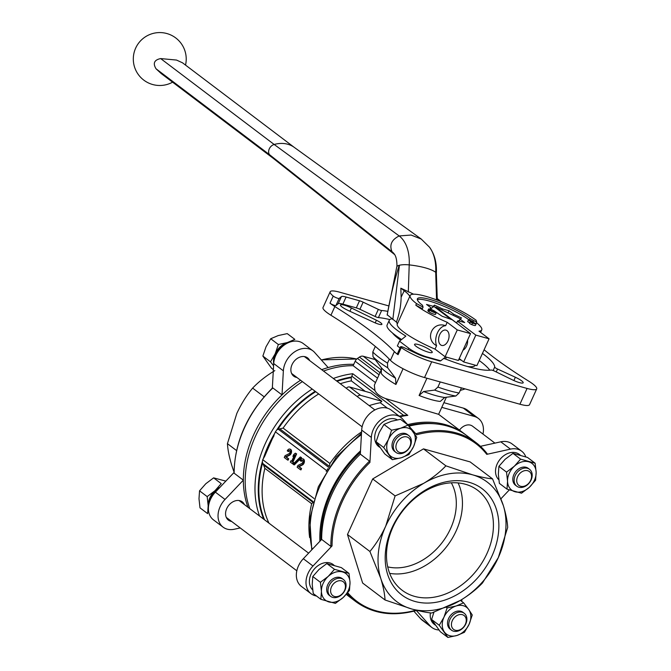 <?xml version="1.0" encoding="UTF-8"?>
<svg xmlns="http://www.w3.org/2000/svg" width="671" height="671" viewBox="0 0 671 671"><rect width="100%" height="100%" fill="white"/><g stroke="black" fill="none" stroke-linecap="round" stroke-linejoin="round"><path stroke-width="1.01" d="M290.283 341.95A16.758 12.682 127.1 0 0 287.381 342.546A16.758 12.682 127.1 0 0 275.202 353.768A16.758 12.682 127.1 0 0 273.701 363.85M273.374 369.637L271.52 368.236L262.864 356.058L266.01 346.815L270.715 338.746L278.188 335.584L287.23 333.613L294.854 339.383L287.381 342.546L278.348 344.525L275.202 353.768L270.497 361.837L273.592 365.779M219.937 487.339A16.758 12.682 127.1 0 0 214.98 490.702A16.758 12.682 127.1 0 0 208.178 505.699A16.758 12.682 127.1 0 0 208.396 507.821M199.539 490.82L205.787 483.749L213.604 477.861L221.237 483.632L214.98 490.702L207.171 496.599L208.178 505.699L207.633 513.625L200 507.846L198.993 498.746L199.539 490.82L207.171 496.599M383.728 447.532L388.442 439.463L391.587 430.212L400.621 428.241L408.094 425.079L400.461 419.3L391.428 421.279L383.955 424.441L379.249 432.51L376.104 441.753L384.76 453.932L392.392 459.702L383.728 447.532L376.104 441.753M320.411 582.294L328.22 576.397L334.477 569.327L349.004 573.395L341.371 567.616L326.844 563.556L319.027 569.444L312.778 576.515L312.225 584.441L313.24 593.541L320.872 599.312L321.417 591.394L320.411 582.294L312.778 576.515M433.902 612.288L431.621 619.501L440.277 631.671L447.909 637.45L439.253 625.271L431.621 619.501M506.538 472.116L514.347 466.219L520.604 459.149L535.131 463.216L527.498 457.437L512.971 453.378L505.154 459.266L498.905 466.337L498.352 474.263L499.367 483.363L506.999 489.134L507.544 481.216L506.538 472.116L498.905 466.337M459.509 430.119A10.585 8.01 -52.9 0 1 472.535 426.177L494.921 443.12M219.216 488.102A16.314 12.355 127.1 0 0 208.572 505.875M288.455 342.646A16.314 12.355 127.1 0 0 273.877 361.912M460.155 319.052A19.4 3.623 24.4 0 0 458.612 317.911L436.46 307.385A19.4 3.623 24.4 0 0 435.664 307.15L455.861 322.432A19.4 3.623 24.4 0 0 456.582 322.617L456.959 322.315M458.729 320.897L459.593 320.201M430.346 309.214L433.617 306.597A19.4 3.623 24.4 0 1 434.338 306.773L450.258 318.826M435.664 307.15L435.454 307.62M302.898 458.905A3.179 1.988 105.6 0 1 303.175 458.947A3.179 1.988 105.6 0 1 304.391 461.74A3.179 1.988 105.6 0 1 302.529 464.928L299.065 466.672L301.564 468.559L300.969 469.893L300.432 469.742L301.036 468.417L301.564 468.559M301.036 468.417L298.536 466.521L301.992 464.777A3.179 1.988 -74.4 0 0 303.854 461.589A3.179 1.988 -74.4 0 0 302.646 458.805A3.179 1.988 -74.4 0 0 300.13 460.608L301.438 461.338A1.694 1.057 105.6 0 1 302.495 460.356M290.031 449.167A3.179 1.988 105.6 0 1 290.308 449.209A3.179 1.988 105.6 0 1 291.516 452.002A3.179 1.988 105.6 0 1 289.654 455.19L286.198 456.934L288.698 458.821L288.094 460.155L287.565 460.004L288.169 458.679L288.698 458.821M288.169 458.679L285.67 456.783L289.126 455.039A3.179 1.988 -74.4 0 0 290.988 451.851A3.179 1.988 -74.4 0 0 289.771 449.067A3.179 1.988 -74.4 0 0 287.263 450.87L288.564 451.6A1.694 1.057 105.6 0 1 289.629 450.618M327.993 468.576L326.223 471.428M273.994 435.773A97.689 73.953 127.1 0 0 264.735 456.179L275.387 431.814L276.846 429.868L278.28 429.197L328.74 467.385M264.735 456.179L262.738 459.685L314.028 498.494M291.726 461.12L290.929 460.767L290.325 462.093L292.531 463.762L293.059 463.904L293.663 462.579L292.942 462.042L296.641 453.898L295.341 453.16L293.764 454.51L292.9 456.406L294.032 456.045M301.581 457.639L300.323 456.934L293.084 464.173L293.814 464.735L294.351 464.877L301.581 457.639L300.323 456.934M240.21 527.943L234.322 529.234A20.289 15.358 -52.9 0 1 223.107 527.163L213.453 519.857A20.289 15.358 -52.9 0 1 215.374 492.153L234.02 472.493M272.334 388.115L273.718 363.531A20.289 15.358 -52.9 0 1 284.848 344.634A20.289 15.358 -52.9 0 1 303.242 343.544L312.896 350.849A20.289 15.358 -52.9 0 1 314.548 352.376L328.161 367.574A99.669 75.446 127.1 0 0 321.694 369.671M492.539 478.876L470.119 461.908L423.485 448.865L372.682 478.943L347.477 534.51L362.625 583.024L385.053 599.991C384.693 593.776 383.242 586.496 380.692 578.167L369.897 551.478C376.003 544.147 381.271 535.701 385.724 526.131L395.11 495.911L423.728 483.313C432.418 478.062 439.815 472.241 445.905 465.842L472.443 474.791C480.361 476.98 487.062 478.339 492.539 478.876L503.334 505.573C505.875 513.885 507.335 521.166 507.695 527.389L498.31 557.609L482.491 582.956C476.41 589.348 469.012 595.177 460.306 600.428L431.688 613.034C426.295 612.506 419.593 611.147 411.591 608.949L385.053 599.991M509.289 489.939L500.994 498.687M408.832 425.993L416.683 434.766A98.788 74.783 127.1 0 1 486.743 454.351L487.221 453.797L486.743 454.351L510.463 449.125A20.289 15.358 -52.9 0 1 521.677 451.197A20.289 15.358 -52.9 0 1 525.779 456.834M316.519 596.016A20.289 15.358 -52.9 0 1 311.067 593.726L301.413 586.429A20.289 15.358 -52.9 0 1 303.334 558.717L321.652 539.409A99.669 75.446 127.1 0 1 360.327 454.15L369.52 461.103L369.922 462.445L371.331 437.4A20.289 15.358 -52.9 0 1 382.462 418.511A20.289 15.358 -52.9 0 1 400.855 417.412A20.289 15.358 -52.9 0 1 402.516 418.939L407.825 424.869M311.067 593.726A20.289 15.358 -52.9 0 1 312.98 566.022L332.053 545.917L330.845 546.37L321.652 539.409M438.909 629.968A20.289 15.358 -52.9 0 1 431.889 627.511A20.289 15.358 -52.9 0 1 430.237 625.984L416.062 610.165A98.788 74.783 127.1 0 1 347.712 592.686M461.866 599.488L461.757 601.417M498.805 479.723A16.314 12.355 -52.9 0 1 497.186 463.946A16.314 12.355 -52.9 0 1 519.287 454.359L520.142 455.013M435.194 625.037L434.288 624.349A16.314 12.355 -52.9 0 1 430.388 612.883M312.678 589.901A16.314 12.355 -52.9 0 1 311.059 574.124A16.314 12.355 -52.9 0 1 333.16 564.537L334.015 565.192M379.677 447.289L378.763 446.601A16.314 12.355 -52.9 0 1 376.364 430.161A16.314 12.355 -52.9 0 1 397.316 419.836M446.349 397.266L438.616 414.317L385.632 398.591L407.8 415.366L404.504 415.215L399.22 416.179M313.038 502.411L311.654 503.728A96.138 72.778 127.1 0 0 309.65 537.605M329.906 463.493L329.386 466.362L279.849 428.878L283.103 428.081L329.906 463.493A96.138 72.778 127.1 0 1 361.577 431.914M262.738 459.685L262.277 461.983L263.502 464.919L312.921 502.319M268.97 523.154A96.138 72.778 127.1 0 1 264.852 468.316L263.502 464.919M333.328 378.478A99.669 75.446 127.1 0 1 352.761 373.713L351.252 377.664L351.336 380.86L365.217 391.361M279.849 428.878L278.28 429.197M272.309 388.576L272.829 387.93A99.669 75.446 127.1 0 0 234.154 473.189L243.338 480.151A99.669 75.446 127.1 0 0 247.935 507.234M272.829 387.93L282.013 394.892A99.669 75.446 127.1 0 0 243.338 480.151L225.02 499.459L215.374 492.153M234.154 473.189L234.02 472.896C234.833 441.191 247.658 412.875 272.518 387.939M346.253 594.389A99.669 75.446 127.1 0 0 346.58 594.64L355.773 601.593C372.682 613.864 392.87 616.842 416.322 610.535M487.221 453.797A99.669 75.446 127.1 0 0 476.058 442.642L466.865 435.68A99.669 75.446 127.1 0 0 435.89 423.896A99.669 75.446 127.1 0 0 408.975 426.16M385.632 398.591C380.063 396.494 376.498 393.793 374.93 390.488L374.351 385.162L381.715 368.933M461.422 387.872L459.098 393.005L455.81 396.024L444.764 397.458L440.293 401.417A35.278 6.584 -155.6 0 1 419.098 395.487L426.932 378.226M389.314 359.119L387.494 363.128L387.687 367.8L395.538 378.209L395.924 384.483L403.061 368.74M323.531 371.063A99.669 75.446 127.1 0 1 353.139 365.695L375.508 382.621M302.395 381.623A99.669 75.446 127.1 0 0 249.771 508.626M369.201 405.628A96.138 72.778 -52.9 0 1 380.247 402.743L387.502 408.228M346.278 388.283A3.531 2.667 -52.9 0 1 349.625 387.008L370.811 392.929L381.841 401.275L380.247 402.743M357.308 396.628A3.531 2.667 -52.9 0 1 360.654 395.353L381.841 401.275M389.826 319.581A67.033 12.514 -155.6 0 0 378.402 317.601A3.531 0.663 24.4 0 1 375.106 316.494L378.327 309.39A3.531 0.663 24.4 0 0 381.631 310.505A67.033 12.514 -155.6 0 1 387.872 311.369M482.441 353.424A67.033 12.514 -155.6 0 1 494.695 367.071A3.531 0.663 24.4 0 0 497.547 369.033L515.37 377.253A9.704 1.812 24.4 0 1 523.179 382.78A9.704 1.812 24.4 0 1 512.225 379.778L494.795 371.239A3.531 0.663 24.4 0 0 490.996 370.04A67.033 12.514 -155.6 0 1 445.938 359.17A3.531 0.663 24.4 0 0 443.43 358.658L440.679 360.855A5.293 0.99 24.4 0 1 438.683 360.679L425.246 356.93A12.346 2.307 24.4 0 1 416.8 353.667L404.37 347.763A3.531 0.663 24.4 0 0 400.587 346.764A3.531 0.663 24.4 0 0 401.292 347.586A24.693 4.613 -155.6 0 0 431.705 361.778L527.07 388.442A24.693 4.613 -155.6 0 0 536.699 388.903A24.693 4.613 -155.6 0 0 528.782 381.187A220.507 41.166 24.4 0 1 484.101 349.776M388.954 305.968L339.786 292.22A24.693 4.613 -155.6 0 0 330.166 291.751A24.693 4.613 -155.6 0 0 333.219 296.07A3.531 0.663 24.4 0 0 336.565 297.865A3.531 0.663 24.4 0 0 339.165 298.419L341.413 296.616A12.346 2.307 24.4 0 1 346.085 297.018L359.522 300.776A5.293 0.99 24.4 0 1 363.137 302.176L378.327 309.39M536.699 388.903L529.536 404.688A24.693 4.613 24.4 0 1 519.916 404.227L424.542 377.555A24.693 4.613 24.4 0 1 390.43 360.293A220.507 41.166 24.4 0 0 330.92 315.253L334.854 306.572A220.507 41.166 24.4 0 1 394.372 351.612A24.693 4.613 24.4 0 0 398.071 354.691L401.292 347.586M479.22 360.52A67.033 12.514 -155.6 0 1 489.83 370.199M395.924 384.483A35.278 6.584 -155.6 0 1 381.22 373.353L381.497 368.253M380.834 367.079L372.984 356.67L372.791 351.998L375.315 346.429M419.098 395.487L423.569 391.529L434.615 390.094L437.903 387.075L440.235 381.942M460.281 390.396L464.29 389.222M330.166 291.751L323.011 307.536A24.693 4.613 24.4 0 0 330.92 315.253M353.743 364.37A99.669 75.446 127.1 0 0 328.161 367.574M300.558 380.231A99.669 75.446 127.1 0 0 282.013 394.892L283.363 370.837A20.289 15.358 -52.9 0 1 294.502 351.94A20.289 15.358 -52.9 0 1 312.896 350.849M353.139 365.695L355.169 361.233A5.293 4.009 -52.9 0 1 357.475 358.448L359.43 357.089A5.293 4.009 -52.9 0 1 363.246 356.251L375.148 359.581M465.942 435.001A99.669 75.446 127.1 0 0 465.028 434.296A99.669 75.446 127.1 0 0 407.624 424.651M360.512 450.862A99.669 75.446 127.1 0 0 319.882 541.279M435.89 423.896L433.676 423.686A98.385 74.473 127.1 0 0 408.496 425.573M360.436 452.279A98.385 74.473 127.1 0 0 320.948 540.147M375.106 316.494L359.916 309.281A5.293 0.99 24.4 0 0 356.301 307.88L342.864 304.122A12.346 2.307 24.4 0 0 338.192 303.72L335.945 305.523A3.531 0.663 24.4 0 1 333.336 304.97A3.531 0.663 24.4 0 1 329.998 303.166A24.693 4.613 24.4 0 0 334.854 306.572M400.587 346.764L397.366 353.869A3.531 0.663 24.4 0 0 398.071 354.691M376.414 320.235L351.411 307.989A9.704 1.812 24.4 0 0 340.457 304.986A9.704 1.812 24.4 0 0 348.266 310.514L373.839 322.298A7.935 1.485 24.4 0 0 381.908 324.328A7.935 1.485 24.4 0 0 376.414 320.235L375.206 322.894M400.73 340.222A42.34 7.901 -155.6 0 1 392.552 333.051M441.77 407.347L474.38 416.465A20.289 15.358 -52.9 0 1 478.389 418.436A20.289 15.358 -52.9 0 1 482.977 434.078M443.892 402.675L463.351 408.119A20.289 15.358 -52.9 0 1 467.36 410.09L478.389 418.436M431.889 627.511L422.244 620.214A20.289 15.358 -52.9 0 1 420.583 618.687L413.873 611.189M480.436 446.316L500.809 441.82A20.289 15.358 -52.9 0 1 512.023 443.892L521.677 451.197M360.327 454.15L361.677 430.094A20.289 15.358 -52.9 0 1 372.808 411.206A20.289 15.358 -52.9 0 1 391.201 410.107L400.855 417.412M223.107 527.163A20.289 15.358 -52.9 0 1 225.02 499.459M231.621 521.442A11.466 8.681 -52.9 0 1 228.425 520.134A11.466 8.681 -52.9 0 1 226.739 508.576A11.466 8.681 -52.9 0 1 242.265 501.841A11.466 8.681 -52.9 0 1 244.395 504.558M296.926 377.479A11.466 8.681 -52.9 0 1 293.73 376.171A11.466 8.681 -52.9 0 1 292.044 364.621A11.466 8.681 -52.9 0 1 307.57 357.878A11.466 8.681 -52.9 0 1 309.7 360.604M423.485 448.865L445.905 465.842M372.682 478.943L395.11 495.911M347.477 534.51L369.897 551.478M274.825 370.627C266.127 375.877 258.738 381.698 252.64 388.098C246.542 395.429 241.266 403.875 236.821 413.445L227.435 443.665L236.561 450.568M227.435 443.665C227.796 449.88 229.247 457.161 231.797 465.489L234.02 472.048M252.64 388.098L264.131 396.796M460.306 600.428A74.976 56.75 127.1 0 0 498.31 557.609A74.976 56.75 127.1 0 0 503.334 505.573A74.976 56.75 127.1 0 0 472.443 474.791A74.976 56.75 127.1 0 0 423.728 483.313A74.976 56.75 127.1 0 0 385.724 526.131A74.976 56.75 127.1 0 0 380.692 578.167A74.976 56.75 127.1 0 0 411.591 608.949A74.976 56.75 127.1 0 0 460.306 600.428M414.988 601.459A66.605 50.426 -52.9 0 1 412.22 499.962A66.605 50.426 -52.9 0 1 498.847 524.185A66.605 50.426 -52.9 0 1 414.988 601.459M287.565 460.004L284.261 457.496L285.091 455.668L289.033 453.68A1.694 1.057 -74.4 0 0 290.023 451.977A1.694 1.057 -74.4 0 0 289.377 450.493A1.694 1.057 -74.4 0 0 288.035 451.457M285.67 456.783L286.198 456.934M292.9 456.406L294.477 455.055L291.642 461.304L290.929 460.767M292.531 463.762L293.135 462.436L293.663 462.579M292.413 461.891L296.112 453.747L296.641 453.898M296.112 453.747L295.341 453.16M300.432 469.742L297.127 467.234L297.958 465.406L301.9 463.418A1.694 1.057 -74.4 0 0 302.889 461.715A1.694 1.057 -74.4 0 0 302.244 460.231A1.694 1.057 -74.4 0 0 300.902 461.195M298.536 466.521L299.065 466.672M293.814 464.735L301.053 457.488M451.315 482.81A55.567 42.063 -52.9 0 1 450.618 528.471A55.567 42.063 -52.9 0 1 387.704 566.869M414.527 596.36A62.655 47.423 -52.9 0 1 400.805 589.197A62.655 47.423 -52.9 0 1 402.139 511.688A62.655 47.423 -52.9 0 1 476.368 489.352A62.655 47.423 -52.9 0 1 483.405 560.444A62.655 47.423 -52.9 0 1 414.527 596.36M458.092 482.927A60.885 46.089 -52.9 0 1 447.247 545.825A60.885 46.089 -52.9 0 1 389.658 573.361M535.131 463.216L536.146 472.317L535.592 480.235L529.344 487.305L521.526 493.202L506.999 489.134M520.604 459.149L512.971 453.378M439.253 625.271L443.959 617.211L447.104 607.96L456.137 605.98L463.611 602.826L468.719 609.503L472.267 614.997L469.121 624.248L464.416 632.308L456.943 635.471L447.909 637.45M447.104 607.96L446.441 607.465M463.611 602.826L460.39 600.386M349.004 573.395L350.019 582.495L349.465 590.413L343.216 597.484L335.399 603.38L320.872 599.312M334.477 569.327L326.844 563.556M408.094 425.079L416.75 437.249L413.604 446.5L408.899 454.569L401.426 457.723L392.392 459.702M391.587 430.212L383.955 424.441M530.669 480.327A8.689 6.576 127.1 0 0 523.934 470.857A8.689 6.576 127.1 0 0 517.827 484.328A8.689 6.576 127.1 0 0 530.669 480.327M531.105 479.983A10.585 8.01 127.1 0 0 529.545 469.314A10.585 8.01 127.1 0 0 516.771 472.921A10.585 8.01 127.1 0 0 516.771 486.198A10.585 8.01 127.1 0 0 531.105 479.983M516.771 486.198L515.454 485.208A10.585 8.01 -52.9 0 1 513.894 474.54A10.585 8.01 -52.9 0 1 528.228 468.324L529.545 469.314M515.043 491.759A16.758 12.682 -52.9 0 1 507.544 481.216A16.758 12.682 -52.9 0 1 514.347 466.219A16.758 12.682 -52.9 0 1 528.647 461.774A16.758 12.682 -52.9 0 1 536.146 472.317A16.758 12.682 -52.9 0 1 529.344 487.305A16.758 12.682 -52.9 0 1 515.043 491.759M465.364 624.29A8.689 6.576 127.1 0 0 458.628 614.821A8.689 6.576 127.1 0 0 452.522 628.291A8.689 6.576 127.1 0 0 465.364 624.29M465.8 623.938A10.585 8.01 127.1 0 0 464.24 613.277A10.585 8.01 127.1 0 0 451.466 616.884A10.585 8.01 127.1 0 0 451.466 630.161A10.585 8.01 127.1 0 0 465.8 623.938M451.466 630.161L450.157 629.163A10.585 8.01 -52.9 0 1 448.597 618.503A10.585 8.01 -52.9 0 1 462.931 612.288L464.24 613.277M444.361 631.956A16.758 12.682 -52.9 0 1 443.959 617.211A16.758 12.682 -52.9 0 1 456.137 605.98A16.758 12.682 -52.9 0 1 468.719 609.503A16.758 12.682 -52.9 0 1 469.121 624.248A16.758 12.682 -52.9 0 1 456.943 635.471A16.758 12.682 -52.9 0 1 444.361 631.956M344.542 590.505A8.689 6.576 127.1 0 0 337.807 581.036A8.689 6.576 127.1 0 0 331.7 594.506A8.689 6.576 127.1 0 0 344.542 590.505M344.978 590.161A10.585 8.01 127.1 0 0 343.418 579.492A10.585 8.01 127.1 0 0 330.644 583.099A10.585 8.01 127.1 0 0 330.644 596.376A10.585 8.01 127.1 0 0 344.978 590.161M330.644 596.376L329.327 595.387A10.585 8.01 -52.9 0 1 327.767 584.718A10.585 8.01 -52.9 0 1 342.101 578.503L343.418 579.492M328.916 601.937A16.758 12.682 -52.9 0 1 321.417 591.394A16.758 12.682 -52.9 0 1 328.22 576.397A16.758 12.682 -52.9 0 1 342.52 571.952A16.758 12.682 -52.9 0 1 350.019 582.495A16.758 12.682 -52.9 0 1 343.216 597.484A16.758 12.682 -52.9 0 1 328.916 601.937M409.847 446.542A8.689 6.576 127.1 0 0 403.112 437.073A8.689 6.576 127.1 0 0 397.006 450.543A8.689 6.576 127.1 0 0 409.847 446.542M410.283 446.198A10.585 8.01 127.1 0 0 408.723 435.529A10.585 8.01 127.1 0 0 395.94 439.136A10.585 8.01 127.1 0 0 395.949 452.413A10.585 8.01 127.1 0 0 410.283 446.198M395.949 452.413L394.632 451.424A10.585 8.01 -52.9 0 1 393.072 440.755A10.585 8.01 -52.9 0 1 407.406 434.54L408.723 435.529M388.836 454.208A16.758 12.682 -52.9 0 1 388.442 439.463A16.758 12.682 -52.9 0 1 400.621 428.241A16.758 12.682 -52.9 0 1 413.202 431.755A16.758 12.682 -52.9 0 1 413.604 446.5A16.758 12.682 -52.9 0 1 401.426 457.723A16.758 12.682 -52.9 0 1 388.836 454.208M213.604 477.861L225.842 481.115M270.715 338.746L278.348 344.525M262.864 356.058L270.497 361.837M429.692 309.037L431.109 307.905L426.53 304.441L433.122 306.286L434.556 305.137L442.449 308.895L449.05 310.74L453.621 314.196L461.522 317.953L460.096 319.094L464.676 322.558L458.075 320.713L457.463 321.208L475.823 335.106L463.653 361.937L459.207 358.574M463.653 361.937L476.896 365.645L489.075 338.813L478.993 331.18A39.69 7.406 24.4 0 0 481.744 329.897A39.69 7.406 24.4 0 0 476.477 322.667M436.628 299.895L437.282 299.283L436.351 273.24A9.99 2.617 -177 0 0 435.705 272.309A37.467 9.822 -177 0 0 425.364 267.872A37.467 9.822 -177 0 0 409.209 264.894A9.99 2.617 -177 0 0 399.438 265.246L399.262 265.288A9.998 2.617 3 0 0 396.796 266.756L387.192 314.774L396.41 322.088C399.43 313.877 401.006 305.573 401.132 297.186L400.839 288.186L413.571 294.2M445.619 356.897L458.36 360.461L470.53 333.63L457.278 329.922L445.108 356.754L445.619 356.897L440.755 360.797L427.511 357.098A14.116 2.634 24.4 0 1 408.698 348.157L399.505 341.204L405.863 336.104A48.513 9.059 24.4 0 1 389.255 320.293A48.513 9.059 24.4 0 1 391.856 318.817M436.553 299.87L435.705 272.309A39.69 24.852 105.6 0 0 429.49 247.188L429.49 247.188C434.623 254.359 436.913 263.066 436.351 273.298A9.998 2.617 -177 0 0 435.705 272.309A37.484 9.822 -177 0 0 425.364 267.872A37.484 9.822 -177 0 0 409.218 264.894A9.998 2.617 -177 0 0 399.312 265.271A9.998 2.617 -177 0 0 399.237 265.297C394.078 281.585 390.052 298.201 387.192 315.127M428.576 309.071L427.863 310.656A3.967 0.738 24.4 0 0 428.501 311.461L428.954 311.805A3.967 0.738 24.4 0 0 432.87 313.827A3.967 0.738 24.4 0 0 435.554 314.28L436.267 312.703A3.967 0.738 24.4 0 0 435.63 311.898L435.177 311.545A3.967 0.738 24.4 0 0 431.26 309.524A3.967 0.738 24.4 0 0 428.576 309.071A3.967 0.738 24.4 0 0 429.214 309.885L429.675 310.228A3.967 0.738 24.4 0 0 433.592 312.25A3.967 0.738 24.4 0 0 436.267 312.703M435.571 311.847L442.155 316.267L452.162 319.731L470.53 333.63M475.823 335.106L489.075 338.813M469.415 320.142A31.755 5.93 24.4 0 0 440.159 304.768A31.755 5.93 24.4 0 0 417.354 299.736M423.074 307.133L416.515 303.586A39.69 7.406 24.4 0 1 410.174 295.525A39.69 7.406 24.4 0 1 436.955 300.021A39.69 7.406 24.4 0 1 476.125 320.26L476.72 322.13L470.161 318.591A31.755 5.93 24.4 0 0 438.826 302.403A31.755 5.93 24.4 0 0 417.404 298.805A31.755 5.93 24.4 0 0 422.478 305.255L423.074 307.133L422.361 308.71L415.802 305.171A39.69 7.406 24.4 0 0 447.205 322.298L457.278 329.922M469.515 320.545A3.263 0.612 24.4 0 1 472.787 321.619L473.751 321.937L472.963 321.468A4.412 0.822 24.4 0 0 468.517 320.033L475.127 323.363A3.263 0.612 24.4 0 1 472.703 322.894L470.153 321.745L469.591 323.439A2.642 0.495 24.4 0 0 471.78 324.621A4.412 0.822 24.4 0 0 475.454 325.41L476.175 323.825L469.465 320.654M467.804 321.61L469.608 322.944M410.174 295.525L397.182 324.278A39.69 7.406 24.4 0 0 435.034 349.121L445.108 356.754M447.205 322.298L445.653 325.703C432.459 320.872 424.29 339.132 436.578 345.716L435.034 349.121M416.515 303.586L415.802 305.171M439.706 334.644A7.935 4.974 105.6 0 1 445.98 330.132A7.935 4.974 105.6 0 1 448.631 339.115A7.935 4.974 105.6 0 1 441.703 345.422A7.935 4.974 105.6 0 1 439.706 334.644M436.578 345.716A12.346 7.733 105.6 0 1 437.408 332.908A12.346 7.733 105.6 0 1 445.653 325.703M463.007 350.212A7.935 4.974 -74.4 0 0 466.521 346.085A7.935 4.974 -74.4 0 0 467.586 340.113M457.463 321.208L456.607 323.095M460.096 319.094L459.216 321.032M453.621 314.196L453.126 315.303M449.05 310.74L448.069 312.904M442.449 308.895L441.954 309.994M434.556 305.137L433.869 306.655M433.122 306.286L432.627 307.385M431.109 307.905L430.606 309.012M273.03 158.18L161.199 73.55L156.033 68.786C152.703 63.3 154.255 59.895 160.663 58.578L176.532 60.063L182.495 62.797L294.326 147.427M421.245 239.052L294.15 147.293A33.961 25.708 127.1 0 0 274.171 144.475A6.467 4.898 127.1 0 0 269.281 148.861A6.467 4.898 127.1 0 0 269.541 154.682A33.961 25.708 127.1 0 0 272.862 158.046L394.649 254.594M429.49 247.188L421.237 239.061L411.08 235.043L399.186 235.94C391.587 239.74 389.197 244.999 392.032 251.717L394.565 254.452M409.788 296.372A36.066 6.735 24.4 0 0 404.21 290.744L400.839 288.186M397.182 324.278A35.278 6.584 24.4 0 0 396.41 322.088M437.257 298.62L440.117 300.784A36.066 6.735 24.4 0 0 441.484 301.782M476.72 322.13L476.058 323.598M470.161 318.591L469.448 320.151M430.145 310.136L430.597 310.488A2.734 0.512 24.4 0 0 433.298 311.881A2.734 0.512 24.4 0 0 435.143 312.191A2.734 0.512 24.4 0 0 434.707 311.638L434.246 311.285A2.734 0.512 24.4 0 0 431.545 309.893A2.734 0.512 24.4 0 0 429.7 309.583A2.734 0.512 24.4 0 0 430.145 310.136M470.153 321.745L470.304 321.862A2.642 0.495 24.4 0 0 472.493 323.045A4.412 0.822 24.4 0 0 476.167 323.833L475.454 325.41M458.796 359.48A48.513 9.059 24.4 0 0 461.287 360.151M430.681 350.413A9.704 1.812 24.4 0 0 421.111 345.473A9.704 1.812 24.4 0 0 414.561 344.374A9.704 1.812 24.4 0 0 422.646 350.027A9.704 1.812 24.4 0 0 432.233 352.384A9.704 1.812 24.4 0 0 430.681 350.413M400.042 347.964L397.358 345.934L399.505 341.204M408.077 349.524L408.698 348.157M445.594 359.044L446.458 357.131M467.528 366.525A48.513 9.059 24.4 0 0 475.403 365.225M389.255 320.293L387.108 325.024A48.513 9.059 24.4 0 0 401.602 339.518M275.387 431.814L326.685 470.631M369.922 462.445A98.788 74.783 127.1 0 0 332.053 545.917M264.852 468.316L311.654 503.728M407.8 415.366A99.669 75.446 127.1 0 0 399.958 416.733M361.417 434.674A99.669 75.446 127.1 0 0 312.149 549.423M262.579 463.141A97.689 73.953 127.1 0 0 264.575 519.832M351.252 377.664A97.689 73.953 127.1 0 0 337.077 381.321M315.697 391.688A97.689 73.953 127.1 0 0 277.928 429.306M351.336 380.86A96.138 72.778 127.1 0 0 340.289 383.745M318.691 393.952A96.138 72.778 127.1 0 0 283.103 428.081M262.277 461.983A98.117 74.271 127.1 0 0 263.72 519.178M275.076 432.72A98.117 74.271 127.1 0 0 263.208 458.889M351.529 377.035A98.117 74.271 127.1 0 0 336.515 380.893M315.185 391.294A98.117 74.271 127.1 0 0 276.846 429.868M312.191 389.029A99.669 75.446 127.1 0 0 259.568 516.041M347.066 593.458A99.669 75.446 127.1 0 0 355.773 601.593M369.52 461.103A99.669 75.446 127.1 0 0 330.845 546.37M487.289 453.864L476.058 442.642A99.669 75.446 127.1 0 0 415.785 433.76M352.761 373.713L374.93 390.488M349.625 387.008L360.654 395.353M390.43 360.293L394.372 351.612M378.402 317.601L381.631 310.505M493.126 370.526L494.695 367.071M519.916 404.227L527.07 388.442M424.542 377.555L431.705 361.778M459.098 393.005A55.567 10.375 -155.6 0 1 437.903 387.075M387.494 363.128A55.567 10.375 -155.6 0 1 372.791 351.998M455.81 396.024A52.925 9.88 -155.6 0 1 434.615 390.094M444.764 397.458A38.809 7.247 -155.6 0 1 423.569 391.529M395.538 378.209A38.809 7.247 -155.6 0 1 380.969 367.272L379.861 365.812M387.687 367.8A52.925 9.88 -155.6 0 1 372.984 356.67M356.754 359.035A99.669 75.446 127.1 0 0 321.35 359.975M329.998 303.166L333.219 296.07M496.23 371.944L497.547 369.033M513.877 380.549L515.37 377.253M359.916 309.281L363.137 302.176M356.301 307.88L359.522 300.776M342.864 304.122L346.085 297.018M338.192 303.72L341.413 296.616M335.945 305.523L339.165 298.419M349.926 311.277L351.411 307.989M463.351 408.119L474.38 416.465M351.839 376.188L403.598 415.357M355.169 361.233L377.53 378.159M357.475 358.448L379.065 374.787M359.43 357.089L380.021 372.673M363.246 356.251L381.279 369.897M303.334 558.717L312.98 566.022M420.583 618.687L430.237 625.984M500.809 441.82L510.463 449.125M361.677 430.094L371.331 437.4M283.363 370.837L273.718 363.531M262.73 463.476L313.114 501.606M289.126 455.039L289.654 455.19M301.992 464.777L302.529 464.928M392.82 319.572L399.438 265.246M408.312 292.019L409.209 264.894A39.69 24.852 105.6 0 0 399.186 235.94L274.171 144.475L160.663 58.578M156.033 68.786L269.541 154.682L392.032 251.717A22.051 13.806 105.6 0 1 394.145 253.848C396.075 256.154 397.014 260.474 396.955 266.815M404.21 290.744L401.132 297.186M429.675 310.228L428.954 311.805M429.214 309.885L428.501 311.461M434.246 311.285L433.885 312.082M434.707 311.638L434.439 312.225M470.304 321.862L469.591 323.439M472.493 323.045L471.78 324.621M474.112 322.743L473.869 323.288M226.295 517.416L296.825 570.786M239.069 500.532L308.61 553.156M291.6 373.453L362.13 426.823M304.374 356.569L374.904 409.939M311.763 549.826L309.776 519.018L318.339 486.76L336.322 456.951L361.501 433.189M501.111 499.006L501.111 498.561M321.258 359.866L356.779 359.002M438.616 414.309L465.028 434.296M289.771 449.067L290.308 449.209M302.646 458.805L303.175 458.947M481.744 329.897L480.612 332.405M185.523 65.087A26.463 26.463 0 0 0 166.894 33.55A26.463 26.463 0 0 0 133.487 62.118A26.463 26.463 0 0 0 172.598 82.172M468.358 320.092L467.645 321.669"/></g></svg>
